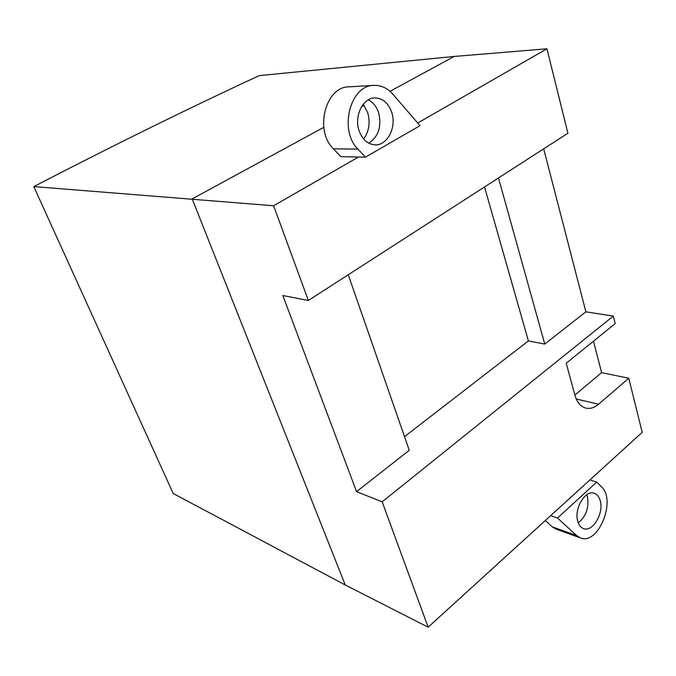 <?xml version="1.0" encoding="UTF-8"?>
<svg xmlns="http://www.w3.org/2000/svg" width="676" height="676" viewBox="0 0 676 676"><rect width="100%" height="100%" fill="white"/><g stroke="black" fill="none" stroke-linecap="round" stroke-linejoin="round"><path stroke-width="1.01" d="M365.412 157.178L357.95 149.134C338.625 130.417 350.007 85.1 373.87 85.387C381.12 85.142 387.466 88.091 392.908 94.251L420.016 125.677L365.412 157.178L358.491 157.026L273.619 205.766L33.8 186.593C113.906 145.12 189.052 108.126 259.254 75.619L454.188 56.446L546.943 48.799L567.916 133.231L308.349 300.474L282.83 295.539L356.556 491.638L409.259 450.309L348.258 274.76M33.8 186.593L173.2 493.497L345.25 584.977L428.153 627.201L382.177 501.837L356.556 491.638M382.177 501.837L613.335 316.098L585.872 311.822L544.755 344.067L528.378 340.932L404.518 436.662M528.378 340.932L484.531 186.956M544.755 344.067L498.482 177.965M585.872 311.822L543.69 148.838M613.335 316.098L615.194 323.576L566.226 363.249L574.904 395.156C577.017 402.364 580.684 406.69 585.915 408.118C590.165 409.048 594.381 407.755 598.556 404.24L628.773 378.247L601.606 372.628L574.87 395.046M601.606 372.628L593.469 341.177M428.153 627.201L642.2 432.319L628.773 378.247M417.717 123.015L546.943 48.799M273.619 205.766L308.349 300.474M557.514 518.027L596.747 482.064L601.403 486.703C616.664 500.046 598.268 545.608 580.439 537.919L576.62 535.569L557.514 518.027L550.678 515.644M596.747 482.064L589.869 479.96M358.491 157.026L340.831 156.646L333.429 148.821C314.255 130.62 325.359 86.579 348.968 86.832L373.87 85.387M391.742 112.436C396.753 127.105 387.509 145.467 375.256 144.858C367.795 144.385 362.395 139.653 359.074 130.662C353.928 116.238 362.826 97.843 374.766 97.91C382.734 98.138 388.396 102.98 391.742 112.436M577.811 521.492C573.721 509.146 585.213 489.559 594.204 493.243C597.069 494.24 599.071 496.691 600.195 500.62C604.15 512.991 592.675 532.511 583.549 528.607C580.845 527.601 578.935 525.227 577.811 521.492M363.24 104.239L367.693 112.613C370.431 122.5 369.088 131.296 363.663 139.019M368.293 99.837C373.144 102.279 376.6 106.597 378.653 112.799C381.788 126.513 378.501 136.645 368.792 143.185M586.785 494.722L587.402 496.522C589.218 507.482 586.177 516.27 578.284 522.886M580.439 537.919L556.128 529.181L552.3 526.849L545.312 520.528M576.256 398.984L598.556 404.24M323.804 127.333L192.178 198.896L345.25 584.977M361.406 106.884L364.127 105.405M390.027 91.328L454.188 56.446M333.429 148.821L357.95 149.134M552.3 526.849L576.62 535.569"/></g></svg>
